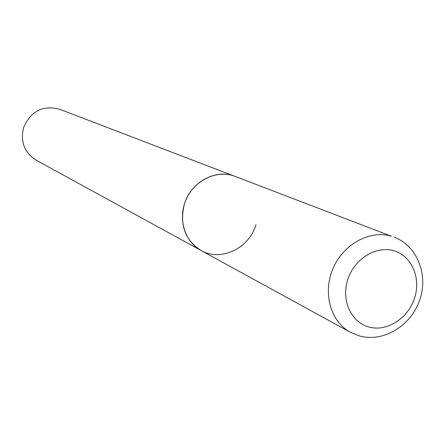 <?xml version="1.0" encoding="UTF-8"?>
<svg xmlns="http://www.w3.org/2000/svg" width="445" height="445" viewBox="0 0 445 445"><rect width="100%" height="100%" fill="white"/><g stroke="black" fill="none" stroke-linecap="round" stroke-linejoin="round"><path stroke-width="0.67" d="M232.891 175.591C215.208 170.124 193.864 181.076 185.899 200.039C177.744 218.918 184.708 241.702 200.979 250.452C184.942 240.055 179.407 224.625 184.375 204.16C190.827 181.955 216.02 168.41 235.227 176.392L232.891 175.591M255.964 224.731C249.094 248.455 220.731 261.994 200.979 250.452L350.343 332.265L359.788 336.036M200.979 250.452L36.101 160.144C24.442 152.641 20.247 141.855 23.524 127.782C30.722 111.094 42.759 104.92 59.636 109.253L391.455 236.245C369.912 229.653 343.306 244.094 333.005 268.496C322.475 292.804 330.552 321.646 350.343 332.265M393.892 250.769C376.125 245.367 354.27 258.862 347.74 279.605C340.942 300.269 351.216 322.558 369.189 327.092C387.067 331.931 408.126 318.347 414.545 298.167C421.231 278.064 411.759 255.864 393.892 250.769M360.406 336.197C384.246 342.222 411.124 325.412 419.691 300.13C428.591 274.954 417.338 245.913 394.298 237.207"/></g></svg>
